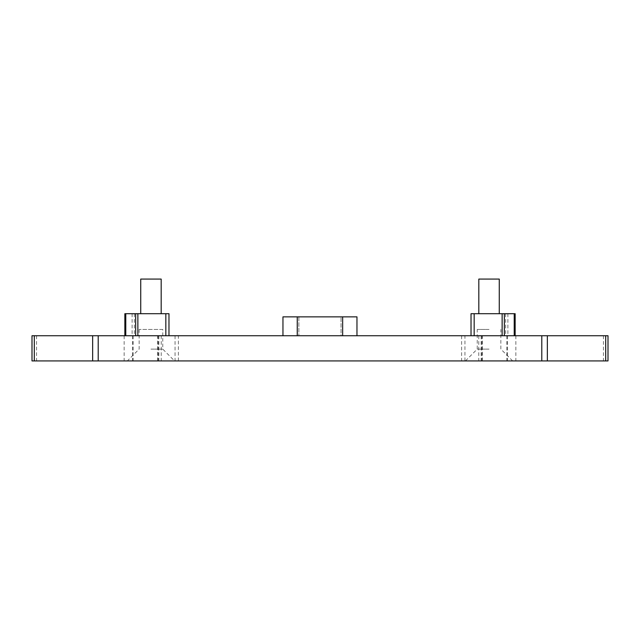 <?xml version="1.0" encoding="UTF-8"?>
<svg xmlns="http://www.w3.org/2000/svg" width="640" height="640" viewBox="0 0 640 640"><rect width="100%" height="100%" fill="white"/><g stroke="black" fill="none" stroke-linecap="round" stroke-linejoin="round"><path stroke-width="0.48" stroke-dasharray="3.2 2.4" d="M341.048 316.856L298.872 316.856L342.8 316.856L341.048 316.856L341.048 335.736L342.8 335.736L297.12 335.736L341.048 335.736L341.048 316.856M297.12 316.856L298.872 316.856L297.12 316.856L297.12 335.736L297.12 316.856M356.968 316.856L282.96 316.856M297.28 335.736L356.968 335.736L282.96 335.736L297.28 335.736L297.28 316.856M125.784 335.736L165.832 335.736L125.784 335.736M150.952 313.704L161.184 313.704L150.952 313.704M124.856 335.736L124.856 313.704L168.976 313.704M515.144 335.736L474.168 335.736L515.144 335.736L515.144 313.704L471.024 313.704L471.024 335.736L474.168 335.736L471.024 335.736M168.976 335.736L165.832 335.736L168.976 335.736M36.544 335.736L36.544 360.92L32 360.92L32 335.736L608 335.736M489.048 349.112L477.24 349.112L489.048 349.112M489.048 329.44L477.24 329.44L489.048 329.44M140.728 279.08L161.184 279.08M489.048 313.704L478.816 313.704L489.048 313.704M478.816 279.08L499.272 279.08M36.544 360.92L608 360.92M489.048 360.92L465.44 360.92L489.048 360.92M150.952 360.92L174.56 360.92L150.952 360.92M158.84 335.736L158.84 360.92M133.168 335.736L133.168 360.92M506.832 335.736L506.832 360.92M481.16 335.736L481.16 360.92M150.952 349.112L162.76 349.112L150.952 349.112M162.76 329.44L139.152 329.44L162.76 329.44L162.76 349.112L174.56 360.92M342.8 316.856L342.8 335.736L342.8 316.856M342.648 335.736L342.648 316.856M165.832 313.704L165.832 335.736M134.344 313.704L134.344 335.736M132.12 313.704L132.12 335.736M125.776 313.704L125.776 335.736M474.168 313.704L474.168 335.736M505.656 313.704L505.656 335.736M507.88 313.704L507.88 335.736M514.224 313.704L514.224 335.736M175.048 335.736L175.048 360.92M178.376 360.92L178.376 335.736M161.224 335.736L161.224 360.92M158.176 335.736L158.176 360.92M132.504 335.736L132.504 360.92M124.136 335.736L124.136 360.92M603.456 335.736L603.456 360.92M515.864 335.736L515.864 360.92M507.496 335.736L507.496 360.92M481.824 335.736L481.824 360.92M478.776 335.736L478.776 360.92M464.952 360.92L464.952 335.736M461.624 335.736L461.624 360.92M298.872 316.856L298.872 335.736L298.872 316.856M512.648 360.92L500.848 349.112L500.848 329.44M465.44 360.92L477.24 349.112L477.24 329.44M157.584 360.92L157.584 335.736M482.416 360.92L482.416 335.736M139.152 329.44L139.152 349.112L127.352 360.92"/><path stroke-width="0.96" d="M342.648 335.736L342.648 316.856L282.96 316.856L282.96 335.736L282.96 316.856M342.648 316.856L356.968 316.856L356.968 335.736L356.968 316.856M168.976 313.704L168.976 335.736L168.976 313.704L124.856 313.704L124.856 335.736M34.304 335.736L32 335.736L32 360.92L608 360.92L608 335.736L34.304 335.736L34.304 360.92M161.184 313.704L161.184 279.08L140.728 279.08L140.728 313.704M499.272 313.704L499.272 279.08L478.816 279.08L478.816 313.704M471.024 335.736L471.024 313.704L515.144 313.704L515.144 335.736M608 335.736L608 360.92M125.784 313.704L125.784 335.736M135.648 313.704L135.648 335.736M137.864 313.704L137.864 335.736M297.28 335.736L297.28 316.856M165.832 313.704L165.832 335.736M502.136 313.704L502.136 335.736M504.352 313.704L504.352 335.736M474.168 313.704L474.168 335.736M514.216 313.704L514.216 335.736M605.696 335.736L605.696 360.92M541.792 335.736L541.792 360.92M547.352 335.736L547.352 360.92M92.648 335.736L92.648 360.92M98.208 335.736L98.208 360.92"/></g></svg>

